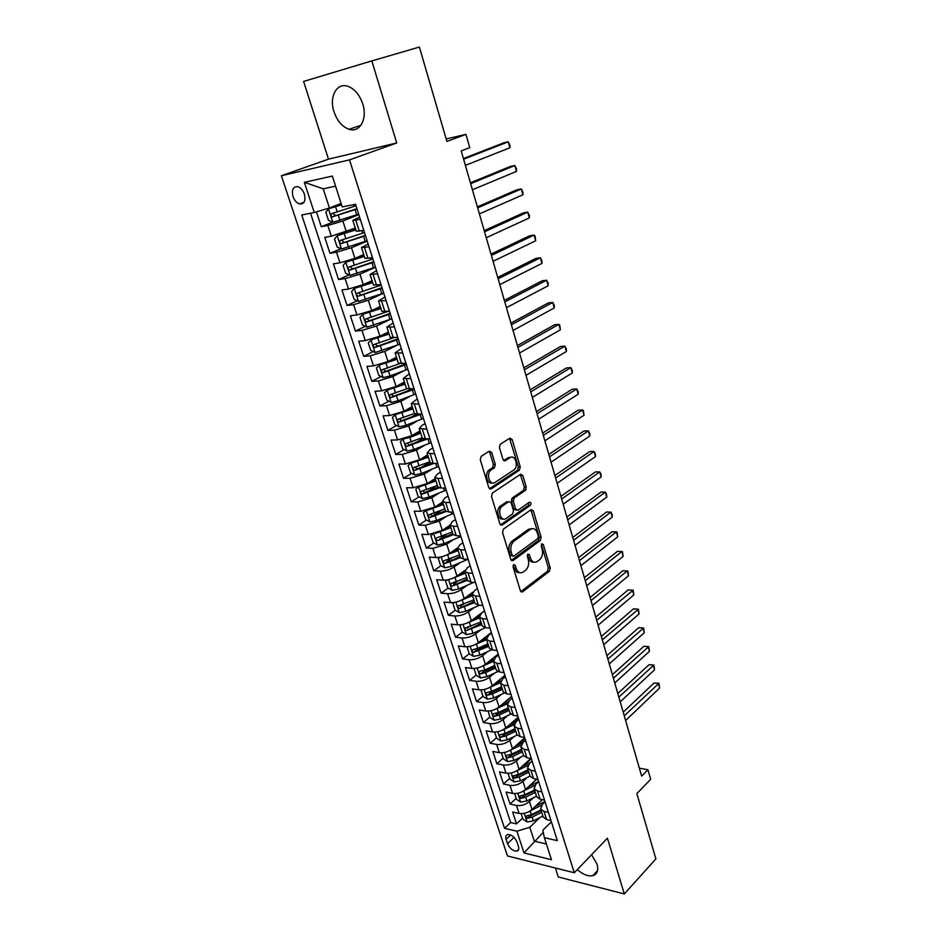<?xml version="1.0" encoding="UTF-8"?>
<svg xmlns="http://www.w3.org/2000/svg" width="941" height="941" viewBox="0 0 941 941"><rect width="100%" height="100%" fill="white"/><g stroke="black" fill="none" stroke-linecap="round" stroke-linejoin="round"><path stroke-width="1.41" d="M513.704 564.576L513.092 566.952L520.397 590.783L522.49 591.924L549.45 571.269L550.25 567.976L543.322 544.592L541.863 543.769L541.251 546.121L542.157 549.168C543.145 553.661 542.275 557.201 539.534 559.777L537.04 561.636C534.112 563.106 531.888 561.871 530.383 557.919L529.454 554.849L527.925 554.061L527.336 556.413L528.266 559.483C529.277 564.024 528.383 567.611 525.584 570.246L523.031 572.152C520.02 573.669 517.75 572.434 516.209 568.446L515.268 565.353L513.704 564.576M333.996 111.756C337.219 120.989 342.253 126.835 349.099 129.293C359.815 132.999 367.696 118.884 362.755 103.957C359.615 94.782 354.675 88.901 347.911 86.313C336.713 82.208 328.915 96.982 333.996 111.756M577.303 869.613C582.914 874.495 588.066 876.518 592.771 875.695C597.264 874.271 598.688 870.437 597.029 864.179L591.583 854.71M293.004 196.563C294.451 200.504 296.627 202.974 299.532 203.962C304.249 204.232 305.86 200.951 304.378 194.117C302.931 190.188 300.767 187.706 297.885 186.694C293.11 186.412 291.475 189.706 293.004 196.563M491.696 452.48L489.367 451.139L481.169 456.314L480.275 459.737L488.826 487.661L491.143 488.944L519.408 470.182L520.255 466.865L512.139 439.494L509.893 438.153L500.165 444.317L499.424 447.575L502.988 459.42L505.27 460.737L509.998 457.667C515.103 454.009 519.056 466.407 513.927 469.924L495.072 482.404C489.873 486.25 485.674 473.77 490.943 470.053L494.531 467.701L495.295 464.395L491.696 452.48L489.779 452.515L489.061 451.327M555.402 868.014L558.272 876.977L624.306 893.95L655.889 858.91L636.869 793.592L650.678 779.36L647.914 769.714L641.644 776.102L461.208 150.901L469.747 147.631L465.948 134.363L446.163 138.95M371.836 60.906L303.602 81.444L328.48 159.158L396.714 142.973L371.836 60.906L419.392 47.05L446.893 141.432L465.948 134.363M396.714 142.973L349.523 159.876L574.281 872.766L507.47 855.957L281.383 175.744L349.523 159.876M624.306 893.95L607.415 838.208L574.281 872.766M503.423 529.101L502.553 532.512L510.798 559.436L512.986 560.601L540.31 540.522L541.134 537.217L533.3 510.81L531.124 509.622L503.423 529.101M499.906 523.878L491.508 496.46L492.319 493.096L520.608 474.205L522.808 475.476L526.242 487.026L525.443 490.308L514.162 498.024L513.351 501.353L515.656 509.022L517.891 510.245L529.465 502.176C531.124 502.282 531.442 503.341 530.406 505.341L502.2 525.078L499.906 523.878M316.423 211.854L321.281 226.71L332.679 222.17M358.815 214.619L342.865 221.006L327.833 225.475L331.326 236.215L324.774 237.379L329.973 253.294L340.936 248.695M367.213 241.108L351.464 247.754L336.525 252.2L339.972 262.798L333.42 263.833L338.56 279.548L349.111 274.89M375.506 267.256L359.956 274.16L345.112 278.595L348.511 289.052L341.959 289.957L347.029 305.472L357.204 300.767M383.163 293.333L368.331 300.25L353.581 304.649L356.945 314.976L350.393 315.753L355.404 331.079L365.226 326.327M389.739 319.599L376.612 325.998L361.956 330.385L365.273 340.583L358.721 341.23L363.673 356.368L373.165 351.569M396.62 345.406L384.787 351.44L370.225 355.792L373.506 365.873L366.955 366.39L371.836 381.352L381.023 376.506M405.983 363.355L402.63 365.12M403.642 370.836L392.868 376.565L378.388 380.905L381.634 390.856L375.083 391.256L379.905 406.03L388.809 401.148M410.829 389.08L406.665 391.362M410.735 395.914L400.842 401.384L386.457 405.7L389.656 415.534L383.105 415.816L387.88 430.402L396.502 425.497M416.145 414.311L411.241 417.098M417.875 420.639L408.723 425.908L394.432 430.19L397.584 439.906L391.044 440.082L395.749 454.491L404.124 449.551M422.591 438.635L416.251 442.376M425.026 445.046L416.51 450.127L402.301 454.397L405.418 463.995L398.878 464.054L403.536 478.299L411.664 473.311M429.955 462.125L421.568 467.254M432.166 469.136L424.203 474.064L410.076 478.31L413.17 487.791L406.618 487.732L411.229 501.812L419.133 496.801M436.412 485.862L427.132 491.731M439.282 492.919L431.801 497.718L417.769 501.941L420.815 511.304L414.275 511.139L418.827 525.054L426.508 520.02M441.211 510.387L433.095 515.703M446.363 516.409L439.318 521.091L425.356 525.29L428.378 534.547L421.839 534.276L426.332 548.027L433.813 542.969M446.269 534.547L439.659 539.017M453.409 539.616L446.74 544.18L432.86 548.356L435.848 557.507L429.319 557.143L433.754 570.728L441.047 565.647M451.515 558.331L446.552 561.801M460.408 562.53L454.068 567C449.657 569.775 445.058 571.163 440.282 571.163L443.223 580.209L436.706 579.738L441.094 593.171L448.198 588.054M456.926 581.785L453.515 584.232M467.348 585.173L461.325 589.56C456.95 592.383 452.386 593.759 447.61 593.7L450.527 602.64L443.999 602.075L448.351 615.343L455.268 610.215M462.584 604.804L460.478 606.369M474.24 607.557L468.489 611.862C464.16 614.732 459.62 616.096 454.868 615.979L457.738 624.812L451.221 624.154L455.515 637.28L462.278 632.129M468.618 627.294L467.406 628.223M481.074 629.658L475.57 633.905C471.288 636.822 466.771 638.186 462.031 637.998L464.866 646.738L458.361 645.973L462.607 658.959L469.23 653.772M487.85 651.513L482.58 655.689C478.334 658.653 473.852 660.006 469.112 659.77L471.923 668.404L465.419 667.557L469.606 680.39L476.158 675.12M494.554 673.121L489.496 677.238C485.309 680.237 480.839 681.59 476.111 681.284L478.887 689.835L472.394 688.894L476.534 701.574L483.015 696.234M501.212 694.47L496.342 698.54C492.19 701.574 487.756 702.915 483.027 702.574L485.779 711.008L479.287 709.985L483.392 722.535L489.791 717.113M515.115 707.467L510.692 706.797L507.375 704.821L509.434 700.48L512.163 698.163L507.764 701.88M507.799 715.583L503.117 719.594C499.001 722.676 494.59 724.005 489.873 723.605L492.59 731.957L486.109 730.851L490.167 743.249L496.495 737.756M518.632 718.536L512.974 723.453M514.315 736.45L509.81 740.426C505.74 743.531 501.353 744.872 496.648 744.413L499.33 752.671L492.849 751.471L496.86 763.739L503.129 758.175M525.019 738.697L518.22 744.743M520.785 757.082L516.421 761.01C512.398 764.163 508.034 765.492 503.341 764.986L505.987 773.149L499.518 771.879L503.494 784.006L509.693 778.36M531.347 758.634L523.514 765.774M527.183 777.489L522.973 781.383C518.985 784.571 514.645 785.888 509.951 785.335L512.586 793.404L506.117 792.051L510.046 804.049L516.503 805.461C521.185 806.061 525.49 804.743 529.442 801.52L533.523 797.674M536.699 779.207L528.83 786.547M516.174 798.344L510.046 804.049M331.326 236.215L355.286 228.075M339.972 262.798L354.875 258.363L363.732 254.541M348.511 289.052L363.32 284.641L372.071 280.677M356.945 314.976L371.66 310.589L380.305 306.484M365.273 340.583L379.893 336.219L388.433 331.973M373.506 365.873L388.033 361.532L396.467 357.157M381.634 390.856L396.067 386.528L404.395 382.034M389.656 415.534L404.007 411.229L412.24 406.606M397.584 439.906L411.852 435.636L419.98 430.884M405.418 463.995L419.592 459.737L427.637 454.868M413.17 487.791L427.249 483.556L435.201 478.569M420.815 511.304L434.813 507.093L442.67 502M428.378 534.547L442.294 530.359L450.057 525.149M435.848 557.507C440.623 557.484 445.234 556.084 449.68 553.343L457.385 548.003M443.223 580.209C447.998 580.232 452.586 578.856 456.985 576.057L464.889 570.411M450.527 602.64C455.291 602.734 459.843 601.358 464.195 598.511L472.735 592.23M457.738 624.812C462.49 624.965 467.018 623.601 471.335 620.707L484.45 610.768M464.866 646.738C469.618 646.938 474.123 645.585 478.381 642.644L491.355 632.54M471.923 668.404C476.652 668.663 481.133 667.31 485.356 664.346L498.177 654.066M478.887 689.835C483.615 690.141 488.073 688.8 492.249 685.789L504.929 675.344M485.779 711.008C490.496 711.384 494.931 710.043 499.059 706.985L511.61 696.387M492.59 731.957C497.307 732.38 501.706 731.051 505.799 727.958L518.209 717.195M499.33 752.671C504.035 753.141 508.411 751.812 512.469 748.683L524.737 737.779M505.987 773.149C510.681 773.678 515.045 772.349 519.056 769.185L530.818 758.481M512.586 793.404C517.268 793.981 521.596 792.663 525.572 789.464L536.593 779.183M518.409 846.324L516.985 841.995C514.809 837.208 511.775 834.702 507.917 834.491C505.917 834.973 505.317 836.596 506.117 839.372L507.54 843.677C509.74 848.476 512.774 850.97 516.656 851.158C518.597 850.664 519.185 849.053 518.409 846.324M335.572 186.142L323.222 188.812L329.421 207.985L314.247 212.501L301.743 214.983L504.552 828.327L516.88 831.209L529.818 827.268L539.793 817.623M314.247 212.501L304.355 182.319L332.338 176.061L342.23 206.926L355.533 204.268L557.366 840.678L544.369 837.631L551.438 859.709L523.996 852.922L516.88 831.209M359.603 217.112L352.84 220.394L356.321 231.31L363.814 230.392M368.154 244.072L361.509 247.577L364.943 258.352L372.46 257.669M376.6 270.702L370.072 274.407L373.459 285.041L380.999 284.582M384.928 296.991L378.517 300.897L381.87 311.4L389.421 311.153M393.162 322.951L386.869 327.056L390.174 337.431L397.749 337.396M401.301 348.582L395.102 352.887L398.372 363.132L405.959 363.297M409.323 373.906L403.242 378.4L406.465 388.515L414.075 388.88M417.263 398.913L411.276 403.595L414.463 413.581L422.086 414.146M425.097 423.626L421.956 425.45L419.215 428.473L422.368 438.341L430.002 439.094M432.836 448.022L429.731 449.904L427.061 453.056L430.166 462.796L437.812 463.737M440.482 472.135L437.412 474.052L434.801 477.334L437.871 486.956L441.07 488.038L445.54 488.073M448.034 495.954L445.011 497.918L442.446 501.318L445.481 510.834L448.704 512.01L453.162 512.127M455.503 519.503L452.503 521.502L450.01 525.019L453.009 534.417L456.244 535.7L460.702 535.876M462.878 542.757L459.914 544.804L457.479 548.427L460.443 557.719L463.69 559.095L468.147 559.354M470.171 565.741L467.242 567.835L464.866 571.563L467.795 580.75L471.041 582.22L475.499 582.55M477.369 588.454L474.487 590.583L472.159 594.43L475.052 603.499L478.322 605.075L482.768 605.463M484.497 610.909L481.639 613.085L479.369 617.025L482.227 625.988L485.509 627.659L489.943 628.106M491.531 633.105L488.708 635.316L486.485 639.362L489.32 648.22L492.614 649.972L497.048 650.49M498.495 655.042L495.695 657.288L493.531 661.429L496.319 670.192L499.624 672.027L504.058 672.603M505.364 676.732L502.6 679.002L500.494 683.248L503.247 691.906L506.564 693.835L510.998 694.47M518.891 719.371L516.186 721.712L514.174 726.146L516.868 734.603L520.208 736.697L524.631 737.45M525.537 740.32L522.867 742.708L520.902 747.225L523.561 755.599L526.913 757.752L531.324 758.564M532.112 761.046L529.465 763.469L527.548 768.068L530.183 776.349L533.547 778.583L537.946 779.454M528.56 786.676L538.605 781.536L535.994 783.994L534.123 788.687L536.735 796.862L540.099 799.18L544.498 800.097M310.53 213.242L510.657 822.54L516.527 823.881L512.645 812.012L519.103 813.447C523.772 814.059 528.077 812.753 532.018 809.519L542.357 799.65M545.039 801.814L542.451 804.284L540.628 809.06L543.992 811.424L548.391 812.377M543.11 816.87L546.58 819.54L550.967 820.517M360.321 219.394L352.84 220.394M369.013 246.801L361.509 247.577M377.6 273.855L370.072 274.407M386.069 300.567L378.517 300.897M394.432 326.939L386.869 327.056M402.689 352.969L395.102 352.887M410.841 378.682L403.242 378.4M418.898 404.077L411.276 403.595M426.849 429.155L419.215 428.473M434.707 453.915L427.061 453.056M442.458 478.381L437.988 478.369L434.801 477.334M450.127 502.541L445.658 502.459L442.446 501.318M457.691 526.419L453.233 526.254L450.01 525.019M465.172 550.003L460.714 549.767L457.479 548.427M472.57 573.304L468.112 573.01L464.866 571.563M479.875 596.323L475.417 595.959L472.159 594.43L466.183 597.053M487.085 619.084L482.639 618.649L479.369 617.025M494.213 641.562L489.779 641.08L486.485 639.362M501.271 663.793L496.836 663.24L493.531 661.429M508.234 685.754L503.8 685.142L500.494 683.248M510.022 713.137L513.433 715.383L517.856 716.089M521.926 728.934L517.503 728.193L514.174 726.146M528.654 750.153L524.243 749.354L520.902 747.225M535.311 771.126L530.9 770.279L527.548 768.068M541.887 791.863L537.487 790.969L534.123 788.687M509.951 785.335L503.494 784.006M503.341 764.986L496.86 763.739M496.648 744.413L490.167 743.249M489.873 723.605L483.392 722.535M483.027 702.574L476.534 701.574M476.111 681.284L469.606 680.39M469.112 659.77L462.607 658.959M462.031 637.998L455.515 637.28M454.868 615.979L448.351 615.343M447.61 593.7L441.094 593.171M440.282 571.163L433.754 570.728M432.86 548.356L426.332 548.027M425.356 525.29L418.827 525.054M417.769 501.941L411.229 501.812M410.076 478.31L403.536 478.299M402.301 454.397L395.749 454.491M394.432 430.19L387.88 430.402M386.457 405.7L379.905 406.03M378.388 380.905L371.836 381.352M370.225 355.792L363.673 356.368M361.956 330.385L355.404 331.079M353.581 304.649L347.029 305.472M345.112 278.595L338.56 279.548M336.525 252.2L329.973 253.294M327.833 225.475L321.281 226.71M329.421 207.985L341.124 203.456M529.818 827.268L534.3 841.136L546.415 844.018M543.263 832.338L523.996 852.922M551.391 821.858L542.828 830.256L544.369 837.631M328.48 159.158L281.383 175.744M647.914 769.714L639.362 768.185M522.596 818.094L516.527 823.881M510.657 822.54L504.552 828.327M526.066 489.508L524.866 490.332M513.668 497.989L511.363 499.565M501.835 506.082L498.624 508.281M430.566 514.68L432.531 515.868L445.481 510.834M304.355 182.319L323.222 188.812M513.292 565.059L514.304 568.329C515.433 571.516 517.221 572.963 519.667 572.646M533.794 562.118C531.371 562.447 529.595 561.012 528.477 557.813L527.501 554.59M520.82 591.607L547.556 571.152L548.356 567.858L541.381 544.38M511.281 560.342L538.405 540.44L539.228 537.135L530.865 509.799M512.21 555.355L513.739 556.166L537.746 538.605L538.323 536.288L537.37 533.053C535.817 528.971 533.535 527.725 530.512 529.301L513.951 541.216C511.081 543.816 510.163 547.439 511.198 552.061L512.21 555.355L510.293 555.249L512.68 556.107M531.9 528.666L528.607 529.23L530.442 529.348M510.293 555.249L509.293 551.967C508.246 547.344 509.163 543.733 512.045 541.134L528.536 529.289M516.409 510.21L513.751 508.987L511.434 501.318L512.292 497.965L523.537 490.296L524.337 487.015L520.302 474.405M500.471 524.878L528.501 505.317L528.901 502.576M502.376 506.093L502.259 506.176C496.86 509.763 500.894 522.455 506.129 518.432L512.657 513.88L513.492 510.528L511.175 502.847L508.928 501.612L502.376 506.093L500.341 506.129C495.578 509.234 498.071 520.714 503.106 518.914M500.459 506.046L507.011 501.577M492.167 482.862C487.12 484.756 484.297 473.335 489.026 470.065L492.614 467.712L493.378 464.407L489.779 452.515M510.822 457.279L508.081 457.691L509.998 457.667M503.658 460.561L508.081 457.691M489.473 488.767L517.574 470.135L518.35 466.865L509.54 438.377M521.149 813.659L522.949 819.188L527.136 821.963L533.359 820.881L542.863 816.082M530.254 810.895L541.64 805.178M535.053 806.613L544.945 801.497M625.6 720.512L659.617 688.059L658.359 683.507L654.101 682.978L623.201 712.161M540.899 809.93L531.371 814.73L526.278 816L527.43 818.329L532.147 817.117L541.663 812.306M541.146 810.695L529.501 816.353L527.43 818.329M654.101 682.978L658.935 683.319L624.259 715.854M658.935 683.319L659.617 688.059M514.645 793.604L516.491 799.309L520.691 802.061L526.936 800.956L536.511 796.18M523.525 791.005L534.759 785.429M620.213 701.833L654.56 669.804L653.289 665.205L649.019 664.722L617.814 693.517M534.535 789.958L524.937 794.733L519.832 796.015L520.973 798.38L525.713 797.145L535.3 792.369M534.794 790.781L523.067 796.415L520.973 798.38M649.019 664.722L653.877 665.064L618.86 697.128M653.877 665.064L654.56 669.804M508.058 773.337L509.963 779.207L514.174 781.947L520.455 780.818L530.089 776.054M516.703 770.879L527.877 765.409M521.973 766.527L530.983 762.081M614.767 682.966L649.455 651.36L648.173 646.726L643.891 646.279L612.379 674.697M528.089 769.773L518.432 774.525L513.327 775.807L514.445 778.195L519.209 776.96L528.866 772.208M528.371 770.655L516.562 776.266L514.445 778.195M643.891 646.279L648.772 646.62L613.403 678.214M648.772 646.62L649.455 651.36M501.4 752.835L503.364 758.893L507.587 761.598L513.892 760.446L523.608 755.705M509.799 750.53L521.008 745.119M515.315 746.154L523.384 742.249M609.274 663.911L644.303 632.752L642.997 628.059L638.716 627.671L606.898 655.677M521.573 749.354L511.845 754.082L506.752 755.376C505.764 756.317 506.14 757.117 507.846 757.799L512.645 756.552L522.361 751.824M521.879 750.306L509.987 755.894L507.846 757.799M638.716 627.671L643.62 628.012L607.886 659.112M643.62 628.012L644.303 632.752M494.672 732.133L496.695 738.344L500.93 741.038L507.258 739.849L517.127 735.097M502.8 729.934L514.127 724.582M508.563 725.558L515.739 722.123M603.71 644.656L639.092 613.944L637.775 609.215L633.481 608.862L601.358 636.469M514.998 728.71L505.188 733.415L500.094 734.721C499.083 735.662 499.436 736.485 501.177 737.168L505.987 735.909L515.786 731.204M515.315 729.734L503.341 735.286L501.177 737.168M633.481 608.862L638.41 609.203L602.322 639.821M638.41 609.203L639.092 613.944M488.226 711.114L489.943 717.56L494.19 720.23L500.553 719.018L510.669 714.219M495.707 709.114L507.246 703.762M501.741 704.727L508.281 701.645M598.1 625.212L633.822 594.959L632.505 590.183L628.2 589.878L595.747 617.073M508.328 707.844L498.459 712.513L493.366 713.831C492.319 714.784 492.672 715.607 494.425 716.313L499.271 715.031L509.14 710.361M508.681 708.926L496.613 714.454L494.425 716.313M628.2 589.878L633.152 590.219L596.688 620.319M633.152 590.219L633.822 594.959M481.616 689.882L481.051 690.2L483.121 696.552L487.379 699.198L493.766 697.951L504.235 693.047M488.52 688.036L500.365 682.672M494.813 683.672L500.93 680.825M592.43 605.569L628.517 575.786L627.177 570.964L622.871 570.705L590.101 597.476M501.6 686.73L491.649 691.376L486.568 692.694C485.474 693.658 485.827 694.505 487.603 695.211L492.472 693.929L502.412 689.283M501.965 687.883L489.814 693.388L487.603 695.211M628.517 575.786L627.847 571.046L627.177 570.964L591.007 600.629M474.934 668.404L474.135 668.875L476.217 675.297L480.486 677.92L486.909 676.65L497.871 671.58M481.251 666.722L493.484 661.3M487.803 662.382L493.649 659.7M586.702 585.714L623.154 556.413L621.801 551.544L617.484 551.344L584.385 577.668M494.79 665.381L484.768 670.004L479.687 671.321C478.557 672.297 478.898 673.156 480.71 673.874L485.603 672.58L495.613 667.957M495.178 666.604L482.933 672.074L480.71 673.874M623.154 556.413L622.483 551.685L621.801 551.544L585.267 580.726M468.171 646.667L467.124 647.314L469.241 653.807L473.523 656.406L479.969 655.112L491.614 649.796M473.876 645.15L486.579 639.657M480.698 640.845L486.426 638.257M580.915 565.659L617.731 536.852L616.367 531.936L612.038 531.783L578.609 557.66M487.897 643.797L477.805 648.373L472.723 649.713C471.559 650.702 471.888 651.56 473.723 652.301L488.732 646.396M488.32 645.091L475.981 650.525L473.723 652.301M617.731 536.852L617.073 532.124L616.367 531.936L579.456 560.613M467.124 647.314L467.912 646.702M461.325 624.683L460.043 625.494L462.172 632.07L466.465 634.646L472.958 633.317L485.532 627.659M466.407 623.33L479.604 617.778M473.488 619.072L479.251 616.508M575.069 545.392L612.25 517.091L610.874 512.127L606.545 512.022L572.775 537.452M480.933 621.954L465.689 627.847C464.478 628.847 464.807 629.717 466.665 630.47L481.78 624.589M481.369 623.318L466.665 630.47M612.25 517.091L612.144 514.351L610.874 512.127L573.598 540.299M460.043 625.494L461.078 624.718M454.385 602.428L452.88 603.428L455.032 610.074L459.337 612.626L465.854 611.274L479.581 605.181M458.843 601.252L472.535 595.629M569.152 524.925L606.722 497.142L605.334 492.119L600.993 492.072L566.87 517.021M473.888 599.864L458.561 605.733C457.326 606.745 457.644 607.627 459.526 608.392L474.735 602.522M474.346 601.311L459.526 608.392M606.722 497.142L606.627 494.413L605.334 492.119L567.67 519.761M452.88 603.428L454.209 602.452M445.622 581.115L447.304 579.915L445.622 581.115L447.81 587.831L452.127 590.348L458.667 588.972L473.676 582.408M451.186 578.903L465.395 573.234M458.761 574.786L465.019 572.081M563.188 504.223L601.134 476.969L599.735 471.9L595.382 471.911L560.918 496.377M466.76 577.515L451.362 583.361C450.08 584.373 450.386 585.278 452.292 586.055L467.618 580.209M467.242 579.033L452.292 586.055M601.134 476.969L601.052 474.276L599.735 471.9L561.683 499.012M440.235 557.119L438.294 558.531L440.506 565.329L444.834 567.823L451.409 566.4L467.783 559.33M443.411 556.296L458.161 550.579M451.221 552.273L457.808 549.462M557.143 483.309L595.488 456.597L594.077 451.48L589.713 451.539L554.896 475.523M459.549 554.896L444.081 560.718C442.752 561.753 443.058 562.659 444.987 563.447L460.42 557.625M460.055 556.496L444.987 563.447M595.488 456.597L595.418 453.927L594.077 451.48L555.625 478.052M433.013 534.065L430.872 535.676L433.107 542.557L437.447 545.027L444.058 543.58L460.867 536.417M435.554 533.406L450.857 527.642M443.564 529.501L450.516 526.584M551.05 462.172L589.784 436.024L588.348 430.837L583.996 430.966L548.815 454.444M452.245 532.018L436.695 537.829C435.342 538.864 435.636 539.781 437.589 540.581L453.221 534.747M452.786 533.7L439.976 538.97M589.784 436.024L589.725 433.378L588.348 430.837L549.509 456.856M425.685 510.728L423.368 512.563L425.626 519.526L429.978 521.961L436.612 520.479L453.562 513.374M427.59 510.245L443.446 504.447M435.777 506.47L443.129 503.435M544.886 440.811L584.032 415.228L582.573 409.994L578.209 410.17L542.663 433.131M444.87 508.881L429.202 514.656C427.849 515.692 428.131 516.633 430.072 517.456L446.163 511.504M432.472 515.88L430.072 517.456L432.531 515.868M584.032 415.228L583.396 410.523L582.573 409.994L543.333 435.436M418.263 487.12L415.769 489.167L418.063 496.213L422.415 498.612L429.084 497.107L446.163 490.061M419.533 486.791L435.965 480.969M427.861 483.18L435.659 480.016M538.652 419.215L578.209 394.22L576.739 388.927L572.363 389.162L536.452 411.605M437.389 485.45L421.615 491.214C420.262 492.261 420.545 493.202 422.462 494.049L439.318 487.861M438.083 487.262L424.979 492.484L423.003 491.261M578.209 394.22L578.162 391.621L576.739 388.927L537.076 413.781M410.746 463.219L408.076 465.501L410.394 472.629L414.769 474.993L421.474 473.452L438.682 466.477M411.37 463.066L428.39 457.22M419.78 459.631L428.096 456.303M532.347 397.396L572.328 372.989L570.846 367.637L566.458 367.943L530.171 389.833M429.837 461.749L413.946 467.477C412.593 468.536 412.864 469.488 414.758 470.359L432.848 463.772M431.002 463.466L417.345 468.83L415.346 467.559M572.328 372.989L572.293 370.425L570.846 367.637L530.759 391.903M420.709 433.178L409.876 437.436L403.054 439.094L400.301 441.541L402.642 448.751L407.03 451.092L413.758 449.516L431.119 442.599M411.499 435.824L420.439 432.319M525.984 375.33L566.376 351.534L564.882 346.135L560.495 346.488L523.819 367.837M422.18 437.765L406.183 443.47C404.83 444.528 405.1 445.493 406.971 446.375L426.873 439.176M424.367 439.176L409.617 444.881L407.594 443.576M566.376 351.534L566.353 348.993L564.882 346.135L524.372 369.778M395.573 414.51L392.421 417.286L394.797 424.603L399.196 426.896L405.959 425.285L423.45 418.439M395.244 414.699L412.958 408.841M402.842 411.84L412.699 408.041M519.538 353.016L560.365 329.844L558.86 324.386L554.472 324.81L517.397 345.594M414.44 413.487L398.314 419.168C396.973 420.227 397.231 421.203 399.078 422.109L421.098 414.181M418.463 414.299L401.807 420.651L399.76 419.286M560.365 329.844L559.754 325.163L558.86 324.386L517.926 347.405M388.01 389.645L384.457 392.75L386.857 400.148L391.256 402.419L398.067 400.76L415.699 393.985M392.938 387.974L404.853 383.469M387.257 390.056L405.1 384.21M513.033 330.467L554.296 307.93L552.767 302.426L548.368 302.908L510.904 323.104M406.794 388.833L390.362 394.561C389.021 395.632 389.268 396.632 391.103 397.549L414.216 389.315M412.923 388.951L393.891 396.126L391.821 394.714M554.296 307.93L554.296 305.46L552.767 302.426L511.398 324.798M380.482 364.449L376.388 367.907L378.823 375.388L383.234 377.623L390.068 375.941L407.853 369.237M383.022 363.626L396.926 358.592M379.188 365.12L397.137 359.274M506.458 307.672L548.168 285.782L546.615 280.218L542.216 280.771L504.352 300.367M399.654 363.661L382.305 369.66C380.976 370.73 381.211 371.742 383.022 372.683L406.347 364.496M406.112 363.755L385.881 371.295L383.787 369.837M548.168 285.782L548.18 283.335L546.615 280.218L504.799 301.932M373.024 338.866L368.225 342.759L370.683 350.334L375.106 352.534L399.901 344.183M373.777 338.631L388.892 333.408M371.001 339.866L389.092 334.031M499.8 284.605L541.957 263.398L540.405 257.763L535.994 258.387L497.718 277.383M393.479 337.807L374.153 344.453C372.824 345.523 373.048 346.547 374.836 347.511L398.384 339.383M398.161 338.713L377.764 346.17L375.659 344.653M541.957 263.398L541.981 260.986L540.405 257.763L498.118 278.807M380.764 307.919L362.732 314.306L359.956 317.293L362.438 324.963L366.884 327.127L391.856 318.811M362.732 314.306L380.94 308.483M493.072 261.292L535.688 240.778L534.112 235.074L529.701 235.768L491.002 254.141M388.245 311.295L365.896 318.928C364.567 320.011 364.79 321.046 366.567 322.022L390.315 313.953M390.115 313.341L369.554 320.716L367.437 319.14M535.688 240.778L535.1 236.12L534.112 235.074L491.378 255.423M372.53 282.112L354.345 288.428L351.581 291.51L354.098 299.285L358.545 301.402L383.705 293.133M354.345 288.428L372.683 282.606M486.262 237.72L529.348 217.9L527.76 212.148L523.337 212.901L484.227 230.639M381.164 285.099L357.533 293.074C356.216 294.168 356.427 295.215 358.18 296.215L382.152 288.217M381.975 287.664L361.238 294.956L359.097 293.321M529.348 217.9L529.407 215.548L527.76 212.148L484.556 231.78M364.191 255.976L345.853 262.21L343.1 265.409L345.653 273.278L350.111 275.36L375.459 267.126M345.853 262.21L364.332 256.411M479.381 213.878L522.949 194.775L521.338 188.953L516.903 189.788L477.358 206.879M372.883 258.998L349.076 266.903C347.758 268.009 347.958 269.067 349.687 270.091L373.883 262.151M373.73 261.669L352.816 268.867L350.664 267.173M522.949 194.775L523.008 192.458L521.338 188.953L477.652 207.867M355.745 229.51L337.266 235.673L334.514 238.979L337.101 246.942L341.571 248.989L367.108 240.802M337.266 235.673L355.863 229.875M472.417 189.764L516.468 171.403L514.833 165.51L510.41 166.416L470.429 182.836M364.496 232.568L340.501 240.402C339.183 241.519 339.383 242.59 341.101 243.625L365.508 235.756M365.379 235.344L344.3 242.449L342.124 240.684M516.468 171.403L516.55 169.121L514.833 165.51L470.665 183.683M341.489 204.573L328.55 208.796L325.821 212.207L328.444 220.276L332.926 222.276L358.65 214.136M328.55 208.796L341.583 204.879M465.383 165.369L509.916 147.761L508.269 141.809L503.835 142.797L463.407 158.523M356.016 205.797L331.82 213.56C330.514 214.677 330.703 215.771 332.396 216.83L357.039 209.031M356.933 208.679L335.666 215.701L333.479 213.854M509.916 147.761L510.01 145.514L508.269 141.809L463.607 159.229M342.865 221.006L346.312 231.745M351.464 247.754L354.875 258.363M359.956 274.16L363.32 284.641M368.331 300.25L371.66 310.589M376.612 325.998L379.893 336.219M384.787 351.44L388.033 361.532M392.868 376.565L396.067 386.528M400.842 401.384L404.007 411.229M408.723 425.908L411.852 435.636M416.51 450.127L419.592 459.737M424.203 474.064L427.249 483.556M431.801 497.718L434.813 507.093M439.318 521.091L442.294 530.359M446.74 544.18L449.68 553.343M454.068 567L456.985 576.057M461.325 589.56L464.195 598.511M468.489 611.862L471.335 620.707M475.57 633.905L478.381 642.644M482.58 655.689L485.356 664.346M489.496 677.238L492.249 685.789M496.342 698.54L499.059 706.985M503.117 719.594L505.799 727.958M509.81 740.426L512.469 748.683M516.421 761.01L519.056 769.185M522.973 781.383L525.572 789.464M529.442 801.52L532.018 809.519M543.992 811.424L546.58 819.54M355.827 220.229L359.321 231.204M364.532 247.542L367.978 258.375M373.106 274.513L376.506 285.194M381.575 301.132L384.94 311.683M389.95 327.409L393.267 337.831M398.208 353.369L401.478 363.649M406.359 378.988L409.594 389.151M414.416 404.301L417.616 414.334M422.368 429.296L425.532 439.2M430.225 453.985L433.342 463.772M437.988 478.369L441.07 488.038M445.658 502.459L448.704 512.01M453.233 526.254L456.244 535.7M460.714 549.767L463.69 559.095M468.112 573.01L471.041 582.22M475.417 595.959L478.322 605.075M482.639 618.649L485.509 627.659M489.779 641.08L492.614 649.972M496.836 663.24L499.624 672.027M503.8 685.142L506.564 693.835M510.692 706.797L513.433 715.383M517.503 728.193L520.208 736.697M524.243 749.354L526.913 757.752M530.9 770.279L533.547 778.583M537.487 790.969L540.099 799.18M516.503 805.461L519.103 813.447M514.068 837.384L507.54 843.677M510.692 834.985L506.117 839.372M514.304 568.329L516.209 568.446M527.548 554.755L529.454 554.849M528.477 557.813L530.383 557.919M541.416 544.51L543.322 544.592M548.356 567.858L550.25 567.976M547.556 571.152L549.45 571.269M520.914 591.713L522.608 591.842M513.351 565.235L515.268 565.353M531.394 510.775L533.3 510.81M539.228 537.135L541.134 537.217M538.405 540.44L540.31 540.522M511.41 560.471L513.045 560.554M512.045 541.134L513.951 541.216M509.293 551.967L511.198 552.061M520.902 475.476L522.808 475.476M524.337 487.015L526.242 487.026M523.49 490.32L525.396 490.343M512.292 497.965L514.209 498.001M511.434 501.318L513.351 501.353M513.751 508.987L515.656 509.022M530.406 505.341L528.513 505.305L530.406 505.352M500.636 525.031L502.2 525.078M493.378 464.407L495.295 464.395M492.496 467.795L494.413 467.783M489.332 469.841L491.249 469.841M503.905 460.761L505.27 460.737M510.222 439.541L512.139 439.494M518.35 466.865L520.255 466.865M517.503 470.182L519.408 470.182M489.673 488.932L491.143 488.944M524.255 813.342L527.031 821.893M532.147 817.117L533.359 820.881M530.159 810.966L531.371 814.73M517.762 793.275L520.585 802.003M525.713 797.145L526.936 800.956M523.702 790.91L524.937 794.733M511.186 772.984L514.068 781.877M519.209 776.96L520.455 780.818M517.185 770.655L518.432 774.525M504.541 752.459L507.481 761.54M512.645 756.552L513.892 760.446M510.587 750.177L511.845 754.082M497.824 731.71L500.824 740.967M505.987 735.909L507.258 739.849M503.917 729.463L505.188 733.415M491.026 710.726L494.084 720.171M499.271 715.031L500.553 719.018M497.177 708.514L498.459 712.513M484.145 689.494L487.273 699.128M492.472 693.929L493.766 697.951M490.355 687.33L491.649 691.376M477.193 668.028L480.38 677.861M485.603 672.58L486.909 676.65M483.451 665.91L484.768 670.004M470.159 646.314L473.405 656.336M478.64 650.984L479.969 655.112M476.475 644.244L477.805 648.373M463.054 624.353L466.36 634.575M471.606 629.141L472.958 633.317M469.418 622.319L470.759 626.506M455.856 602.134L459.232 612.556M464.501 607.051L465.854 611.274M462.278 600.146L463.631 604.381M448.575 579.656L452.021 590.289M457.302 584.702L458.667 588.972M455.044 577.715L456.432 581.997M441.211 556.907L444.717 567.764M466.148 559.236L466.383 559.966M450.01 562.083L451.409 566.4M447.74 555.025L449.139 559.354M433.754 533.9L437.342 544.968M458.702 535.794L459.137 537.182M442.646 539.205L444.058 543.58M440.341 532.065L441.752 536.441M426.214 510.61L429.872 521.902M451.162 512.08L451.821 514.139M435.189 516.056L436.612 520.479M432.86 508.822L434.295 513.257M418.58 487.05L422.309 498.554M443.54 488.061L444.411 490.826M427.649 492.637L429.084 497.107M425.285 485.309L426.732 489.802M424.979 492.484L422.533 494.037M410.852 463.195L414.663 474.934M435.812 463.748L436.918 467.218M420.015 468.924L421.474 473.452M417.628 461.513L419.086 466.066M417.345 468.83L414.875 470.347M403.054 439.094L406.912 451.033M428.002 439.141L429.331 443.34M412.287 444.928L413.758 449.516M409.876 437.436L411.358 442.035M409.617 444.881L407.112 446.363M395.173 414.758L399.078 426.849M420.18 414.546L421.65 419.168M404.465 420.651L405.959 425.285M402.019 413.064L403.524 417.71M401.807 420.651L399.266 422.097M387.186 390.127L391.15 402.36M412.393 390.033L413.887 394.714M396.549 396.067L398.067 400.76M394.079 388.386L395.596 393.103M393.891 396.126L391.315 397.525M379.117 365.19L383.116 377.564M404.512 365.214L406.018 369.942M388.539 371.189L390.068 375.941M386.033 363.414L387.563 368.178M385.881 371.295L383.281 372.66M370.93 339.936L375 352.475M396.537 340.089L398.055 344.876M380.423 345.994L381.975 350.805M377.894 338.125L379.446 342.947M377.764 346.17L375.13 347.488M362.661 314.376L366.767 327.068M388.457 314.647L389.997 319.505M372.213 320.493L373.777 325.363M369.648 312.518L371.225 317.411M369.554 320.716L366.896 321.998M354.275 288.499L358.439 301.355M380.27 288.899L381.834 293.815M378.988 284.852L379.282 285.782M363.896 294.674L365.484 299.603M361.297 286.593L362.885 291.545M361.238 294.956L358.545 296.192M345.782 262.292L350.005 275.313M371.989 262.821L373.565 267.797M370.448 257.987L370.989 259.669M355.475 268.526L357.086 273.513M352.84 260.351L354.463 265.362M352.816 268.867L350.087 270.067M337.196 235.756L341.465 248.93M363.602 236.414L365.202 241.461M361.803 230.757L362.591 233.227M346.947 242.037L348.582 247.095M344.277 233.768L345.912 238.838M344.3 242.449L341.536 243.601M328.491 208.878L332.808 222.229M355.11 209.678L356.733 214.783M353.522 204.667L354.075 206.444M338.313 215.23L339.96 220.347M335.608 206.844L337.266 211.984M335.666 215.701L332.867 216.806M360.874 125.341L349.099 129.293M597.559 870.601L592.771 875.695M304.014 202.28L299.532 203.962M540.628 809.06L543.204 817.153M507.375 704.821L510.104 713.384M518.679 849.182L516.656 851.158M521.02 591.818L522.49 591.924M511.457 560.518L512.986 560.601M528.607 529.23L530.512 529.301M523.537 490.296L525.443 490.308M512.257 498.001L514.162 498.024M500.341 506.129L502.259 506.176M492.614 467.712L494.531 467.701M489.026 470.065L490.943 470.053M517.574 470.135L519.479 470.124M424.885 492.508L422.462 494.049M417.204 468.865L414.758 470.359M409.429 444.928L406.971 446.375M401.572 420.698L399.078 422.109M393.609 396.185L391.103 397.549M385.551 371.354L383.022 372.683M377.388 346.229L374.836 347.511M369.131 320.787L366.567 322.022M360.779 295.027L358.18 296.215M352.31 268.938L349.687 270.091M343.747 242.519L341.101 243.625M335.067 215.771L332.396 216.83"/></g></svg>
